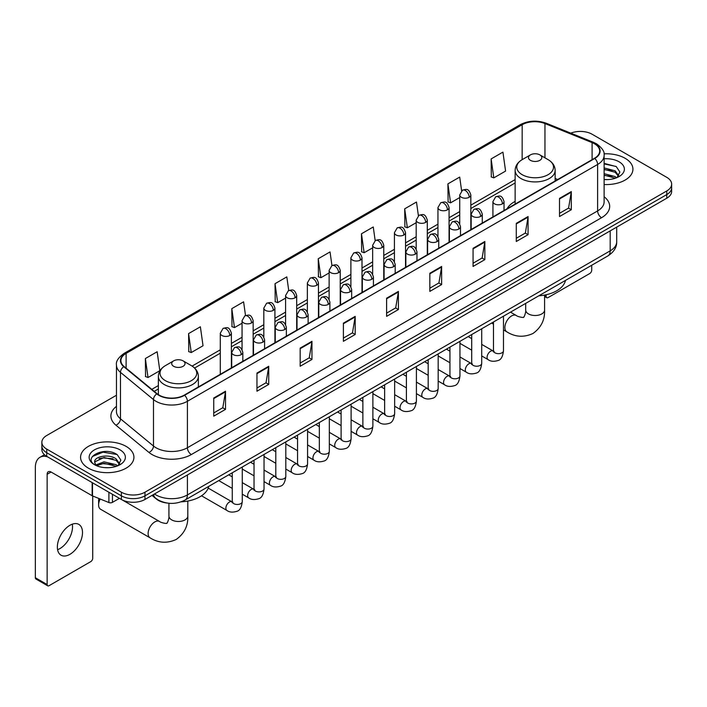 <?xml version="1.0" encoding="UTF-8"?>
<svg xmlns="http://www.w3.org/2000/svg" width="707" height="707" viewBox="0 0 707 707"><rect width="100%" height="100%" fill="white"/><g stroke="black" fill="none" stroke-linecap="round" stroke-linejoin="round"><path stroke-width="1.06" d="M515.138 201.389A29.447 17.003 0 0 0 507.052 208.759M167.02 503.022A16.668 9.624 180 0 1 156.468 499.089L152.005 495.404M116.452 395.248L46.742 435.494A16.668 9.624 0 0 0 41.863 442.299L41.863 449.564A16.668 9.624 0 0 0 46.742 456.368L121.401 499.469A16.668 9.624 0 0 0 144.97 499.469L666.772 198.216A16.668 9.624 0 0 0 671.65 191.403L671.65 187.779A16.668 9.624 0 0 1 666.772 194.584A16.668 9.624 0 0 0 671.65 187.779L671.65 184.147A16.668 9.624 0 0 0 666.772 177.342L592.113 134.242A16.668 9.624 0 0 0 570.796 133.155M41.863 442.299A16.668 9.624 0 0 0 46.742 449.104L121.401 492.205A16.668 9.624 0 0 0 144.97 492.205L144.97 495.837L666.772 194.584L144.97 495.837A16.668 9.624 0 0 1 121.401 495.837A16.668 9.624 0 0 0 144.97 495.837L144.97 499.469M46.742 449.104L46.742 452.736L121.401 495.837L46.742 452.736A16.668 9.624 0 0 1 41.863 445.931A16.668 9.624 0 0 0 46.742 452.736L46.742 456.368M625.121 158.288A26.672 15.395 0 0 0 604.017 153.834A26.672 15.395 0 0 1 625.121 158.288A26.672 15.395 0 0 1 632.933 169.176A26.672 15.395 0 0 0 625.121 158.288M126.111 446.382A26.672 15.395 0 0 0 97.045 443.05A26.672 15.395 0 0 0 80.58 457.27A26.672 15.395 0 0 0 88.393 468.158A26.672 15.395 0 0 0 117.459 471.498A26.672 15.395 0 0 0 133.923 457.27A26.672 15.395 0 0 0 126.111 446.382A26.672 15.395 0 0 0 97.045 443.05A26.672 15.395 0 0 0 80.58 457.27A26.672 15.395 0 0 0 88.393 468.158A26.672 15.395 0 0 0 117.459 471.498A26.672 15.395 0 0 0 133.923 457.27A26.672 15.395 0 0 0 126.111 446.382M594.472 143.768A17.781 10.269 180 0 1 599.677 151.024A17.781 10.269 180 0 1 594.472 158.288L184.262 395.116A17.781 10.269 180 0 1 157.131 393.746L124.114 366.526A17.781 10.269 180 0 1 120.897 360.641A17.781 10.269 180 0 1 126.111 353.376L522.181 124.706A17.781 10.269 180 0 1 544.956 123.557L592.095 142.62A17.781 10.269 180 0 1 594.472 143.768M594.781 143.583A18.223 10.525 0 0 0 592.351 142.407L545.203 123.345A18.223 10.525 0 0 0 521.863 124.529L125.793 353.2A18.223 10.525 0 0 0 123.752 366.677L156.76 393.896A18.223 10.525 0 0 0 184.58 395.301L594.781 158.465A18.223 10.525 0 0 0 594.781 143.583M213.735 398.023L213.735 416.167L225.524 409.362L225.524 391.218L213.735 398.023M213.735 412.95L222.811 407.709L225.471 391.819A4.445 2.563 -120 0 0 225.524 391.218M222.732 407.753L225.524 409.362M256.959 373.066L256.959 391.218L268.74 384.414L268.74 366.261L256.959 373.066M256.959 387.993L266.035 382.752L268.695 366.862A4.445 2.563 -120 0 0 268.74 366.261M265.956 382.796L268.74 384.414M300.175 348.118L300.175 366.261L311.964 359.456L311.964 341.304L300.175 348.118M300.175 363.045L309.251 357.804L311.92 341.914A4.445 2.563 -120 0 0 311.964 341.304M309.171 357.848L311.964 359.456M343.399 323.161L343.399 341.304L355.188 334.499L355.188 316.356L343.399 323.161M343.399 338.087L352.475 332.847L355.135 316.957A4.445 2.563 -120 0 0 355.188 316.356M352.395 332.891L355.188 334.499M559.502 198.393L559.502 216.545L571.291 209.74L571.291 191.588L559.502 198.393M559.502 213.32L568.578 208.079L571.238 192.189A4.445 2.563 -120 0 0 571.291 191.588M568.499 208.123L571.291 209.74M516.278 223.35L516.278 241.494L528.067 234.689L528.067 216.545L516.278 223.35M516.278 238.277L525.363 233.036L528.023 217.146A4.445 2.563 -120 0 0 528.067 216.545M525.283 233.08L528.067 234.689M473.063 248.298L473.063 266.451L484.843 259.646L484.843 241.494L473.063 248.298M473.063 263.225L482.139 257.984L484.799 242.094A4.445 2.563 -120 0 0 484.843 241.494M482.059 258.037L484.843 259.646M429.838 273.255L429.838 291.399L441.628 284.594L441.628 266.451L429.838 273.255M429.838 288.182L438.914 282.941L441.575 267.052A4.445 2.563 -120 0 0 441.628 266.451M438.835 282.986L441.628 284.594M386.614 298.204L386.614 316.356L398.403 309.551L398.403 291.399L386.614 298.204M386.614 313.139L395.699 307.89L398.359 292.009A4.445 2.563 -120 0 0 398.403 291.399M395.62 307.943L398.403 309.551M604.123 184.527A26.672 15.395 0 0 0 632.933 169.176A26.672 15.395 0 0 1 604.123 184.527M144.97 492.205L666.772 190.952A16.668 9.624 0 0 0 671.65 184.147M245.515 315.516L243.597 301.836L231.808 308.641L232.002 326.678M188.583 333.598L191.252 352.554L203.033 345.75L200.373 326.793L188.583 333.598L188.778 351.635M145.368 358.546L148.028 377.511L159.817 370.707L157.157 351.741L145.368 358.546L145.554 376.584M375.17 240.61L373.261 226.974L361.471 233.778L361.657 251.825M418.394 215.688L416.476 202.025L404.696 208.83L404.881 226.867M461.627 190.802L459.7 177.068L447.911 183.873L448.105 201.91M491.135 158.925L493.795 177.881L505.585 171.076L502.924 152.12L491.135 158.925L491.321 176.962M288.73 290.524L286.821 276.879L275.032 283.693L275.217 301.73M331.945 265.549L330.036 251.931L318.247 258.735L318.442 276.773M318.247 258.735L320.907 277.701L329.117 272.955M320.907 277.701L318.247 276.702M361.471 233.778L364.132 252.744L372.651 247.821M364.132 252.744L361.471 251.754M404.696 208.83L407.356 227.787L416.184 222.687M407.356 227.787L404.696 226.797M447.911 183.873L450.571 202.838L459.727 197.553M450.571 202.838L447.911 201.84M493.795 177.881L491.135 176.891M275.032 283.693L277.692 302.649L285.584 298.098M277.692 302.649L275.032 301.659M231.808 308.641L234.468 327.606L242.05 323.232M234.468 327.606L231.808 326.607M191.252 352.554L188.583 351.565M148.028 377.511L145.368 376.513M604.123 179.445L607.437 179.613M604.123 173.683L615.134 176.582L616.601 177.757M604.123 175.124L615.399 178.208M604.123 167.921L615.134 170.82L618.749 175.804M604.123 169.362L615.134 172.261L618.457 176.176M604.123 179.56A18.117 10.455 0 0 0 619.067 176.573A18.117 10.455 0 0 0 619.067 161.779A18.117 10.455 0 0 0 604.123 158.792M617.034 177.581L619.871 172.013L616.283 166.605L604.123 163.361M604.123 163.927L616.036 166.437M604.123 169.689L612.032 170.67M604.123 175.451L612.032 176.432M544.584 295.544L546.14 296.436A2.775 1.608 120 0 0 546.714 297.709A2.775 1.608 120 0 0 548.111 297.576L589.753 273.529A2.775 1.608 120 0 0 591.724 270.127L591.724 265.266M546.14 296.436L546.14 294.748M515.138 204.093L515.138 170.378A20.008 11.551 0 0 0 520.997 178.544A20.008 11.551 0 0 0 542.799 181.045A20.008 11.551 0 0 0 555.145 170.378C554.995 165.924 552.662 162.354 548.137 159.667L539.856 154.886A6.672 3.853 0 0 0 530.427 154.886A6.672 3.853 0 0 0 530.427 160.33A6.672 3.853 0 0 0 539.856 160.33A6.672 3.853 0 0 0 539.856 154.886L548.137 159.667A18.373 10.614 0 0 1 548.137 174.664A18.373 10.614 0 0 1 522.146 174.664A18.373 10.614 0 0 1 522.146 159.667L522.181 124.706M538.814 295.809A30.56 17.648 0 0 0 565.476 280.414M100.191 499.018A9.447 5.453 120 0 0 98.609 504.913L98.609 500.379A3.889 2.245 -60 0 1 98.998 498.532M98.609 504.913A9.447 5.453 120 0 0 100.562 509.234L150.07 537.824A9.447 5.453 -60 0 1 148.629 530.25A9.447 5.453 -60 0 1 154.798 521.925A9.447 5.453 -60 0 1 159.517 521.457C160.595 522.747 167.753 524.046 166.746 523.109C167.046 524.453 169.503 517.604 168.929 516.03A9.447 5.453 180 0 0 171.695 519.884A9.447 5.453 180 0 0 185.048 519.884A9.447 5.453 180 0 0 187.815 516.03C188.221 525.805 184.341 533.617 176.193 539.468C167.046 543.612 158.341 543.056 150.07 537.824M173.657 366.306A6.672 3.853 0 0 0 183.086 366.306A6.672 3.853 0 0 0 183.086 360.862L191.367 365.643A18.373 10.614 0 0 1 191.367 380.649A18.373 10.614 0 0 1 165.376 380.649A18.373 10.614 0 0 1 165.376 365.643C160.851 368.329 158.518 371.9 158.368 376.354A20.008 11.551 0 0 0 164.227 384.52A20.008 11.551 0 0 0 186.029 387.021A20.008 11.551 0 0 0 198.375 376.354C198.225 371.9 195.892 368.329 191.367 365.643L183.086 360.862A6.672 3.853 0 0 0 173.657 360.862A6.672 3.853 0 0 0 173.657 366.306M181.089 501.846A30.56 17.648 0 0 0 208.715 486.389M72.3 524.17A17.781 10.269 -60 0 1 59.954 548.561A17.781 10.269 -60 0 1 57.576 549.675M69.922 554.323A17.781 10.269 120 0 0 81.544 538.654A17.781 10.269 120 0 0 78.822 524.4A17.781 10.269 120 0 0 69.922 525.283A17.781 10.269 120 0 0 58.31 540.952A17.781 10.269 120 0 0 61.032 555.198A17.781 10.269 120 0 0 69.922 554.323M112.457 494.308L112.457 502.359L119.43 498.329M47.572 456.846A22.226 12.832 -120 0 0 39.954 457.305A22.226 12.832 -120 0 0 35.35 467.486L35.35 577.734L47.139 584.539L47.139 474.291A5.559 3.208 60 0 1 48.288 471.746A5.559 3.208 60 0 1 51.063 472.02L92.149 495.74L92.149 482.581M47.139 584.539A2.775 1.608 120 0 0 47.714 585.811L35.924 579.006A2.775 1.608 -60 0 1 35.35 577.734M47.714 585.811A2.775 1.608 120 0 0 49.101 585.67L90.752 561.623A2.775 1.608 120 0 0 92.714 558.221L92.714 495.996M112.457 502.359A2.775 1.608 180 0 1 108.905 502.536L92.52 495.916A2.775 1.608 180 0 1 92.149 495.74M104.238 467.583L108.427 467.707M95.913 464.932L104 461.839L116.134 464.676L117.601 465.86M96.665 465.701L104 463.279L116.399 466.302M96.046 465.489L94.747 462.449A12.558 7.247 0 0 0 96.771 465.807M119.739 463.898L116.134 458.914C108.595 453.293 93.085 456.766 94.747 462.449L94.694 461.892M94.773 462.625L95.127 461.689L104 457.517L116.134 460.354L119.456 464.278M118.034 465.683L120.87 460.107L117.282 454.698C104.574 445.56 81.985 457.597 95.03 464.985L95.675 465.374M120.066 449.882A18.117 10.455 0 0 0 94.446 449.882A18.117 10.455 0 0 0 94.446 464.667A18.117 10.455 0 0 0 120.066 464.667A18.117 10.455 0 0 0 120.066 449.882M92.378 456.519L103.019 452.153L117.035 454.53M99.024 458.64L103.019 457.915L113.023 458.772M99.024 464.402L103.019 463.677L113.023 464.534M154.48 493.981A22.226 12.832 0 0 0 155.973 494.927A22.226 12.832 0 0 0 187.408 494.927L610.185 250.844A22.226 12.832 0 0 0 616.698 241.767C616.858 247.282 613.923 252.001 607.887 255.925L185.11 500.017A11.118 6.416 60 0 0 187.408 494.927L187.408 474.971M610.185 230.88L610.185 250.844A11.118 6.416 60 0 1 607.887 255.925M153.578 494.493A11.118 7.432 129.5 0 0 155.522 498.108L152.146 495.324M666.772 198.216L666.772 190.952M121.401 499.469L121.401 492.205M604.123 196.758A27.785 16.04 180 0 1 601.542 217.721L191.341 454.548A5.559 3.208 60 0 1 187.408 447.743L597.618 210.916A22.226 12.832 0 0 0 604.123 201.84L604.123 155.381A22.226 12.832 180 0 1 597.618 164.457A5.559 3.208 -120 0 0 594.781 158.465M191.341 454.548A27.785 16.04 180 0 1 152.049 454.548A27.785 16.04 180 0 1 148.93 452.409L115.921 425.19A27.785 16.04 180 0 1 116.452 406.366M155.973 447.743A22.226 12.832 0 0 0 187.408 447.743L187.408 401.284A22.226 12.832 180 0 1 153.481 399.57L120.473 372.35A22.226 12.832 180 0 1 116.452 364.998L116.452 411.456A22.226 12.832 0 0 0 120.473 418.818L153.481 446.029A22.226 12.832 0 0 0 155.973 447.743M604.123 155.381C604.865 151.908 602.311 148.037 596.461 143.768L593.544 142.346A5.559 2.598 112 0 0 592.351 142.407M593.544 142.346L546.396 123.292C537.196 120.031 528.456 120.508 520.184 124.706A5.559 3.208 60 0 1 521.863 124.529M125.793 353.2A5.559 3.208 -120 0 0 124.114 353.376C118.343 357.521 115.798 361.392 116.452 364.998M123.752 366.677A5.559 3.721 129.5 0 0 120.473 372.35L120.473 418.818A5.559 3.721 -50.5 0 1 115.921 425.19M546.396 123.292A5.559 2.598 112 0 0 545.203 123.345M156.76 393.896A5.559 3.721 129.5 0 0 153.481 399.57L153.481 446.029A5.559 3.721 -50.5 0 1 148.93 452.409M184.58 395.301A5.559 3.208 60 0 1 187.408 401.284L597.618 164.457L597.618 210.916A5.559 3.208 60 0 0 601.542 217.721M126.111 353.376L126.111 368.17M592.095 142.62L592.095 159.658M544.956 123.557L544.956 157.829M557.69 179.525L555.145 178.491M515.138 179.587L470.835 205.163M459.727 211.587L449.069 217.738M437.951 224.154L427.302 230.305M416.184 236.721L405.535 242.872M394.418 249.288L383.768 255.439M372.651 261.855L362.002 268.006M350.884 274.422L340.235 280.573M329.117 286.989L318.459 293.14M307.351 299.556L296.693 305.707M285.584 312.123L274.926 318.274M263.817 324.69L253.159 330.841M242.05 337.257L231.392 343.408M220.284 349.824L192.101 366.093M158.368 385.571L151.802 389.354M386.614 298.778L398.359 292.009M429.838 273.83L441.575 267.052M473.063 248.873L484.799 242.094M516.278 223.925L528.023 217.146M559.502 198.967L571.238 192.189M343.399 323.735L355.135 316.957M300.175 348.692L311.92 341.914M256.959 373.641L268.695 366.862M213.735 398.598L225.471 391.819M544.584 295.075L544.584 310.046A9.447 5.453 180 0 1 541.818 313.908A9.447 5.453 180 0 1 528.465 313.908A9.447 5.453 180 0 1 525.69 310.046C526.264 311.628 523.816 318.477 523.516 317.134C524.523 318.062 517.365 316.763 516.287 315.481L510.516 312.149M544.584 310.046C544.991 319.829 541.111 327.641 532.954 333.492C523.816 337.628 515.111 337.08 506.839 331.839A9.447 5.453 -60 0 1 505.39 324.274A9.447 5.453 -60 0 1 511.568 315.949A9.447 5.453 -60 0 1 516.287 315.481M502.412 203.863A5.559 3.208 0 0 0 504.038 201.592C501.784 194.46 499.593 195.883 495.704 196.776A5.559 3.208 60 0 1 498.479 197.059A5.559 3.208 -120 0 1 502.412 203.863A5.559 3.208 0 0 1 494.555 203.863A5.559 3.208 0 0 1 492.92 201.592L495.704 196.776M481.714 355.939L488.122 359.633A5.002 2.89 -60 0 1 487.353 355.63A5.002 2.89 -60 0 1 490.623 351.22A5.002 2.89 -60 0 1 490.844 351.105A5.002 2.89 -60 0 1 493.124 350.972L481.714 344.389M493.769 351.476L493.318 351.847L493.477 350.769A5.002 2.89 -0 0 0 494.944 352.811A5.002 2.89 -0 0 0 501.784 352.934A5.002 2.89 -0 0 0 503.481 350.769C502.801 356.575 500.998 359.819 498.09 360.499C493.91 361.772 490.587 361.48 488.122 359.633M480.645 216.43A5.559 3.208 0 0 0 482.271 214.159C480.018 207.027 477.826 208.45 473.937 209.343A5.559 3.208 60 0 1 476.712 209.625A5.559 3.208 -120 0 1 480.645 216.43A5.559 3.208 0 0 1 472.789 216.43A5.559 3.208 0 0 1 471.154 214.159L473.937 209.343M459.948 368.506L466.355 372.209A5.002 2.89 -60 0 1 465.586 368.197A5.002 2.89 -60 0 1 468.856 363.787A5.002 2.89 -60 0 1 469.077 363.672A5.002 2.89 -60 0 1 471.357 363.539L459.948 356.955M472.002 364.043L471.551 364.414L471.71 363.336A5.002 2.89 -0 0 0 473.177 365.378A5.002 2.89 -0 0 0 480.018 365.501A5.002 2.89 -0 0 0 481.714 363.336C481.025 369.142 479.231 372.386 476.324 373.066C472.143 374.339 468.821 374.047 466.355 372.209M458.878 228.997A5.559 3.208 0 0 0 460.504 226.726C458.251 219.603 456.059 221.017 452.171 221.918A5.559 3.208 60 0 1 454.946 222.192A5.559 3.208 -120 0 1 458.878 228.997A5.559 3.208 0 0 1 451.013 228.997A5.559 3.208 0 0 1 449.387 226.726L452.171 221.918M438.181 381.073L444.588 384.776A5.002 2.89 -60 0 1 443.819 380.764A5.002 2.89 -60 0 1 447.089 376.354A5.002 2.89 -60 0 1 447.31 376.239A5.002 2.89 -60 0 1 449.59 376.106L438.181 369.522M450.235 376.619L449.785 376.981L449.944 375.903A5.002 2.89 -0 0 0 451.411 377.945A5.002 2.89 -0 0 0 458.251 378.068A5.002 2.89 -0 0 0 459.948 375.903C459.258 381.709 457.464 384.953 454.548 385.633C450.377 386.906 447.054 386.623 444.588 384.776M437.112 241.564A5.559 3.208 0 0 0 438.738 239.293C436.484 232.17 434.292 233.584 430.404 234.485A5.559 3.208 60 0 1 433.179 234.759A5.559 3.208 -120 0 1 437.112 241.564A5.559 3.208 0 0 1 429.246 241.564A5.559 3.208 0 0 1 427.62 239.293L430.404 234.485M416.414 393.64L422.821 397.343A5.002 2.89 -60 0 1 422.052 393.331A5.002 2.89 -60 0 1 425.322 388.93A5.002 2.89 -60 0 1 425.543 388.806A5.002 2.89 -60 0 1 427.823 388.682L416.414 382.089M428.46 389.186L428.018 389.548L428.177 388.47A5.002 2.89 -0 0 0 429.644 390.511A5.002 2.89 -0 0 0 436.484 390.635A5.002 2.89 -0 0 0 438.181 388.47C437.492 394.276 435.698 397.52 432.781 398.2C428.601 399.473 425.287 399.19 422.821 397.343M415.336 254.131A5.559 3.208 0 0 0 416.971 251.86C414.709 244.737 412.517 246.151 408.628 247.052A5.559 3.208 60 0 1 411.412 247.326A5.559 3.208 -120 0 1 415.336 254.131A5.559 3.208 0 0 1 407.479 254.131A5.559 3.208 0 0 1 405.853 251.86L408.628 247.052M394.647 406.207L401.055 409.91A5.002 2.89 -60 0 1 400.286 405.898A5.002 2.89 -60 0 1 403.556 401.496A5.002 2.89 -60 0 1 403.777 401.373A5.002 2.89 -60 0 1 406.057 401.249L394.647 394.656M406.693 401.753L406.251 402.115L406.41 401.037A5.002 2.89 -0 0 0 407.877 403.078A5.002 2.89 -0 0 0 414.717 403.202A5.002 2.89 -0 0 0 416.414 401.037C415.725 406.843 413.931 410.087 411.014 410.767C406.834 412.04 403.511 411.757 401.055 409.91M393.569 266.698A5.559 3.208 0 0 0 395.204 264.427C392.942 257.304 390.75 258.718 386.862 259.619A5.559 3.208 60 0 1 389.645 259.893A5.559 3.208 -120 0 1 393.569 266.698A5.559 3.208 0 0 1 385.713 266.698A5.559 3.208 0 0 1 384.087 264.427L386.862 259.619M372.881 418.774L379.288 422.477A5.002 2.89 -60 0 1 378.519 418.464A5.002 2.89 -60 0 1 381.789 414.063A5.002 2.89 -60 0 1 382.01 413.94A5.002 2.89 -60 0 1 384.281 413.816L372.881 407.223M384.926 414.32L384.484 414.691L384.643 413.604A5.002 2.89 -0 0 0 386.11 415.645A5.002 2.89 -0 0 0 392.951 415.769A5.002 2.89 -0 0 0 394.647 413.604C393.958 419.41 392.164 422.653 389.248 423.334C385.068 424.607 381.745 424.324 379.288 422.477M371.802 279.265A5.559 3.208 0 0 0 373.429 276.994C371.175 269.871 368.983 271.285 365.095 272.186A5.559 3.208 60 0 1 367.879 272.46A5.559 3.208 -120 0 1 371.802 279.265A5.559 3.208 0 0 1 363.946 279.265A5.559 3.208 0 0 1 362.32 276.994L365.095 272.186M351.105 431.341L357.521 435.044A5.002 2.89 -60 0 1 356.752 431.031A5.002 2.89 -60 0 1 360.013 426.63A5.002 2.89 -60 0 1 360.243 426.507A5.002 2.89 -60 0 1 362.514 426.383L351.105 419.79M363.159 426.887L362.718 427.258L362.877 426.171A5.002 2.89 -0 0 0 364.344 428.212A5.002 2.89 -0 0 0 371.184 428.336A5.002 2.89 -0 0 0 372.881 426.171C372.191 431.977 370.388 435.229 367.481 435.901C363.301 437.173 359.978 436.891 357.521 435.044M350.036 291.832A5.559 3.208 0 0 0 351.662 289.561C349.408 282.438 347.217 283.852 343.328 284.753A5.559 3.208 60 0 1 346.112 285.027A5.559 3.208 -120 0 1 350.036 291.832A5.559 3.208 0 0 1 342.179 291.832A5.559 3.208 0 0 1 340.553 289.561L343.328 284.753M329.338 443.908L335.745 447.611A5.002 2.89 -60 0 1 334.985 443.598A5.002 2.89 -60 0 1 338.246 439.197A5.002 2.89 -60 0 1 338.467 439.074A5.002 2.89 -60 0 1 340.747 438.95L329.338 432.357M341.393 439.454L340.951 439.825L341.11 438.738A5.002 2.89 -0 0 0 342.568 440.779A5.002 2.89 -0 0 0 349.417 440.903A5.002 2.89 -0 0 0 351.105 438.738C350.425 444.553 348.622 447.796 345.714 448.477C341.534 449.74 338.211 449.458 335.745 447.611M328.269 304.399A5.559 3.208 0 0 0 329.895 302.128C327.641 295.005 325.45 296.427 321.561 297.32A5.559 3.208 60 0 1 324.336 297.594A5.559 3.208 -120 0 1 328.269 304.399A5.559 3.208 0 0 1 320.412 304.399A5.559 3.208 0 0 1 318.786 302.128L321.561 297.32M307.572 456.475L313.979 460.177A5.002 2.89 -60 0 1 313.219 456.165A5.002 2.89 -60 0 1 316.48 451.764A5.002 2.89 -60 0 1 316.701 451.64A5.002 2.89 -60 0 1 318.981 451.517L307.572 444.924M319.626 452.02L319.175 452.392L319.343 451.305A5.002 2.89 -0 0 0 320.801 453.346A5.002 2.89 -0 0 0 327.65 453.479A5.002 2.89 -0 0 0 329.338 451.305C328.658 457.12 326.855 460.363 323.947 461.044C319.767 462.307 316.444 462.024 313.979 460.177M306.502 316.966A5.559 3.208 0 0 0 308.128 314.695C305.875 307.572 303.683 308.994 299.795 309.887A5.559 3.208 60 0 1 302.569 310.161A5.559 3.208 -120 0 1 306.502 316.966A5.559 3.208 0 0 1 298.646 316.966A5.559 3.208 0 0 1 297.02 314.695L299.795 309.887M285.805 469.041L292.212 472.744A5.002 2.89 -60 0 1 291.443 468.741A5.002 2.89 -60 0 1 294.713 464.331A5.002 2.89 -60 0 1 294.934 464.207A5.002 2.89 -60 0 1 297.214 464.084L285.805 457.5M297.859 464.587L297.408 464.959L297.567 463.88A5.002 2.89 -0 0 0 299.034 465.922A5.002 2.89 -0 0 0 305.884 466.046A5.002 2.89 -0 0 0 307.572 463.88C306.891 469.687 305.088 472.93 302.181 473.61C298 474.874 294.678 474.591 292.212 472.744M284.735 329.533A5.559 3.208 0 0 0 286.362 327.261C284.108 320.138 281.916 321.561 278.028 322.454A5.559 3.208 60 0 1 280.803 322.728A5.559 3.208 -120 0 1 284.735 329.533A5.559 3.208 0 0 1 276.879 329.533A5.559 3.208 0 0 1 275.253 327.261L278.028 322.454M264.038 481.608L270.445 485.311A5.002 2.89 -60 0 1 269.676 481.308A5.002 2.89 -60 0 1 272.946 476.898A5.002 2.89 -60 0 1 273.167 476.774A5.002 2.89 -60 0 1 275.447 476.651L264.038 470.067M276.092 477.154L275.642 477.525L275.801 476.447A5.002 2.89 -0 0 0 277.268 478.489A5.002 2.89 -0 0 0 284.117 478.612A5.002 2.89 -0 0 0 285.805 476.447C285.124 482.254 283.321 485.497 280.414 486.177C276.234 487.45 272.911 487.158 270.445 485.311M262.969 342.1A5.559 3.208 0 0 0 264.595 339.837C262.341 332.705 260.149 334.128 256.261 335.021A5.559 3.208 60 0 1 259.036 335.295A5.559 3.208 -120 0 1 262.969 342.1A5.559 3.208 0 0 1 255.112 342.1A5.559 3.208 0 0 1 253.477 339.837L256.261 335.021M242.271 494.175L248.678 497.878A5.002 2.89 -60 0 1 247.91 493.875A5.002 2.89 -60 0 1 251.179 489.465A5.002 2.89 -60 0 1 251.4 489.341A5.002 2.89 -60 0 1 253.68 489.217L242.271 482.634M254.326 489.721L253.875 490.092L254.034 489.014A5.002 2.89 -0 0 0 255.501 491.056A5.002 2.89 -0 0 0 262.341 491.179A5.002 2.89 -0 0 0 264.038 489.014C263.349 494.82 261.555 498.064 258.647 498.744C254.467 500.017 251.144 499.725 248.678 497.878M241.202 354.667A5.559 3.208 0 0 0 242.828 352.404C240.574 345.272 238.383 346.695 234.494 347.588A5.559 3.208 60 0 1 237.269 347.862A5.559 3.208 -120 0 1 241.202 354.667A5.559 3.208 0 0 1 233.337 354.667A5.559 3.208 0 0 1 231.71 352.404L234.494 347.588M201.522 495.793L226.912 510.445A5.002 2.89 -60 0 1 226.143 506.442A5.002 2.89 -60 0 1 229.413 502.032A5.002 2.89 -60 0 1 229.634 501.908A5.002 2.89 -60 0 1 231.914 501.784L208.203 488.095M232.559 502.288L232.108 502.659L232.267 501.581A5.002 2.89 -0 0 0 233.734 503.623A5.002 2.89 -0 0 0 240.574 503.746A5.002 2.89 -0 0 0 242.271 501.581C241.582 507.387 239.788 510.631 236.872 511.311C232.7 512.584 229.377 512.292 226.912 510.445M469.209 197.262A5.559 3.208 0 0 0 470.835 194.991C468.582 187.859 466.39 189.282 462.502 190.174A5.559 3.208 60 0 1 465.277 190.457A5.559 3.208 -120 0 1 469.209 197.262A5.559 3.208 0 0 1 461.353 197.262A5.559 3.208 0 0 1 459.727 194.991L462.502 190.174M447.443 209.829A5.559 3.208 0 0 0 449.069 207.558C446.815 200.435 444.623 201.849 440.735 202.75A5.559 3.208 60 0 1 443.51 203.024A5.559 3.208 -120 0 1 447.443 209.829A5.559 3.208 0 0 1 439.586 209.829A5.559 3.208 0 0 1 437.951 207.558L440.735 202.75M425.676 222.396A5.559 3.208 0 0 0 427.302 220.124C425.048 213.001 422.857 214.415 418.968 215.317A5.559 3.208 60 0 1 421.743 215.591A5.559 3.208 -120 0 1 425.676 222.396A5.559 3.208 0 0 1 417.819 222.396A5.559 3.208 0 0 1 416.184 220.124L418.968 215.317M403.909 234.963A5.559 3.208 0 0 0 405.535 232.691C403.282 225.568 401.09 226.982 397.201 227.884A5.559 3.208 60 0 1 399.976 228.158A5.559 3.208 -120 0 1 403.909 234.963A5.559 3.208 0 0 1 396.044 234.963A5.559 3.208 0 0 1 394.418 232.691L397.201 227.884M382.142 247.53A5.559 3.208 0 0 0 383.768 245.258C381.515 238.135 379.323 239.549 375.435 240.451A5.559 3.208 60 0 1 378.21 240.725A5.559 3.208 -120 0 1 382.142 247.53A5.559 3.208 0 0 1 374.277 247.53A5.559 3.208 0 0 1 372.651 245.258L375.435 240.451M360.367 260.096A5.559 3.208 0 0 0 362.002 257.825C359.739 250.702 357.548 252.116 353.659 253.018A5.559 3.208 60 0 1 356.443 253.292A5.559 3.208 -120 0 1 360.367 260.096A5.559 3.208 0 0 1 352.51 260.096A5.559 3.208 0 0 1 350.884 257.825L353.659 253.018M338.6 272.663A5.559 3.208 0 0 0 340.235 270.392C337.973 263.269 335.781 264.683 331.892 265.585A5.559 3.208 60 0 1 334.676 265.859A5.559 3.208 -120 0 1 338.6 272.663A5.559 3.208 0 0 1 330.743 272.663A5.559 3.208 0 0 1 329.117 270.392L331.892 265.585M316.833 285.23A5.559 3.208 0 0 0 318.459 282.959C316.206 275.836 314.014 277.25 310.126 278.151A5.559 3.208 60 0 1 312.909 278.425A5.559 3.208 -120 0 1 316.833 285.23A5.559 3.208 0 0 1 308.977 285.23A5.559 3.208 0 0 1 307.351 282.959L310.126 278.151M295.066 297.797A5.559 3.208 0 0 0 296.693 295.526C294.439 288.403 292.247 289.826 288.359 290.718A5.559 3.208 60 0 1 291.143 290.992A5.559 3.208 -120 0 1 295.066 297.797A5.559 3.208 0 0 1 287.21 297.797A5.559 3.208 0 0 1 285.584 295.526L288.359 290.718M273.3 310.364A5.559 3.208 0 0 0 274.926 308.093C272.672 300.97 270.481 302.393 266.592 303.285A5.559 3.208 60 0 1 269.367 303.559A5.559 3.208 -120 0 1 273.3 310.364A5.559 3.208 0 0 1 265.443 310.364A5.559 3.208 0 0 1 263.817 308.093L266.592 303.285M251.533 322.931A5.559 3.208 0 0 0 253.159 320.669C250.905 313.537 248.714 314.96 244.825 315.852A5.559 3.208 60 0 1 247.6 316.126A5.559 3.208 -120 0 1 251.533 322.931A5.559 3.208 0 0 1 243.676 322.931A5.559 3.208 0 0 1 242.05 320.669L244.825 315.852M229.766 335.498A5.559 3.208 0 0 0 231.392 333.236C229.139 326.104 226.947 327.527 223.059 328.419A5.559 3.208 60 0 1 225.833 328.693A5.559 3.208 -120 0 1 229.766 335.498A5.559 3.208 0 0 1 221.91 335.498A5.559 3.208 0 0 1 220.284 333.236L223.059 328.419M47.139 474.291L51.063 472.02M92.52 482.793L92.52 495.916M108.905 502.536L108.905 492.249M185.11 500.017C176.167 504.515 167.223 504.515 158.28 500.017L155.522 498.108M616.698 241.767L616.698 227.124M520.184 124.706L124.114 353.376M515.138 182.972L470.835 208.547M459.727 214.963L449.069 221.114M437.951 227.53L427.302 233.681M416.184 240.097L405.535 246.248M394.418 252.664L383.768 258.815M372.651 265.24L362.002 271.391M350.884 277.807L340.235 283.958M329.117 290.374L318.459 296.525M307.351 302.941L296.693 309.092M285.584 315.508L274.926 321.658M263.817 328.075L253.159 334.225M242.05 340.641L231.392 346.792M220.284 353.208L194.593 368.038M158.368 388.956L154.214 391.351M546.714 297.709L544.584 296.48M506.839 331.839L503.481 329.904M493.477 324.124L491.621 323.055M555.145 180.992L555.145 170.378M515.138 170.378C515.288 165.924 517.621 162.354 522.146 159.667L530.427 154.886M525.69 303.383L525.69 310.046M187.815 501.051L187.815 516.03M198.375 386.968L198.375 376.354M158.368 394.656L158.368 376.354M173.657 360.862L165.376 365.643M159.517 521.457L122.011 499.805M168.929 503.26L168.929 516.03M494.14 351.379L493.124 350.972M503.481 316.206L503.481 350.769M504.038 210.5L504.038 201.592M471.71 350.159L459.948 343.372M493.477 321.977L493.477 350.769M492.92 216.916L492.92 201.592M471.71 338.618L468.193 336.585M472.373 363.946L471.357 363.539M481.714 328.773L481.714 363.336M482.271 223.067L482.271 214.159M449.944 362.735L438.181 355.939M471.71 334.552L471.71 363.336M471.154 229.483L471.154 214.159M449.944 351.185L446.426 349.152M450.606 376.513L449.59 376.106M459.948 341.34L459.948 375.903M460.504 235.634L460.504 226.726M428.177 375.302L416.414 368.506M449.944 347.119L449.944 375.903M449.387 242.05L449.387 226.726M428.177 363.752L424.66 361.719M428.84 389.08L427.823 388.682M438.181 353.907L438.181 388.47M438.738 248.201L438.738 239.293M406.41 387.869L394.647 381.073M428.177 359.686L428.177 388.47M427.62 254.617L427.62 239.293M406.41 376.318L402.893 374.286M407.064 401.647L406.057 401.249M416.414 366.473L416.414 401.037M416.971 260.768L416.971 251.86M384.643 400.436L372.881 393.64M406.41 372.253L406.41 401.037M405.853 267.184L405.853 251.86M384.643 388.885L381.117 386.853M385.297 414.214L384.281 413.816M394.647 379.04L394.647 413.604M395.204 273.335L395.204 264.427M362.877 413.003L351.105 406.207M384.643 384.82L384.643 413.604M384.087 279.751L384.087 264.427M362.877 401.452L359.35 399.42M363.531 426.781L362.514 426.383M372.881 391.607L372.881 426.171M373.429 285.902L373.429 276.994M341.11 425.57L329.338 418.774M362.877 397.387L362.877 426.171M362.32 292.318L362.32 276.994M341.11 414.019L337.584 411.987M341.764 439.347L340.747 438.95M351.105 404.174L351.105 438.738M351.662 298.469L351.662 289.561M319.343 438.137L307.572 431.341M341.11 409.954L341.11 438.738M340.553 304.885L340.553 289.561M319.343 426.586L315.817 424.553M319.997 451.914L318.981 451.517M329.338 416.741L329.338 451.305M329.895 311.036L329.895 302.128M297.567 450.704L285.805 443.908M319.343 422.521L319.343 451.305M318.786 317.452L318.786 302.128M297.567 439.153L294.05 437.12M298.23 464.481L297.214 464.084M307.572 429.317L307.572 463.88M308.128 323.603L308.128 314.695M275.801 463.271L264.038 456.475M297.567 435.088L297.567 463.88M297.02 330.019L297.02 314.695M275.801 451.72L272.283 449.687M276.464 477.048L275.447 476.651M285.805 441.884L285.805 476.447M286.362 336.17L286.362 327.261M254.034 475.838L242.271 469.041M275.801 447.655L275.801 476.447M275.253 342.586L275.253 327.261M254.034 464.287L250.517 462.254M254.697 489.615L253.68 489.217M264.038 454.451L264.038 489.014M264.595 348.737L264.595 339.837M232.267 488.404L218.746 480.601M254.034 460.222L254.034 489.014M253.477 355.153L253.477 339.837M232.267 476.854L228.75 474.821M232.93 502.182L231.914 501.784M242.271 467.018L242.271 501.581M242.828 361.304L242.828 352.404M232.267 472.789L232.267 501.581M231.71 367.72L231.71 352.404M470.835 229.669L470.835 194.991M459.727 223.889L459.727 194.991M449.069 242.236L449.069 207.558M437.951 236.456L437.951 207.558M427.302 254.803L427.302 220.124M416.184 249.023L416.184 220.124M405.535 267.37L405.535 232.691M394.418 261.59L394.418 232.691M383.768 279.937L383.768 245.258M372.651 274.157L372.651 245.258M362.002 292.504L362.002 257.825M350.884 286.724L350.884 257.825M340.235 305.07L340.235 270.392M329.117 299.291L329.117 270.392M318.459 317.637L318.459 282.959M307.351 311.858L307.351 282.959M296.693 330.204L296.693 295.526M285.584 324.425L285.584 295.526M274.926 342.771L274.926 308.093M263.817 336.992L263.817 308.093M253.159 355.338L253.159 320.669M242.05 349.558L242.05 320.669M231.392 367.905L231.392 333.236M220.284 374.321L220.284 333.236M39.954 457.305L44.453 454.707"/></g></svg>
